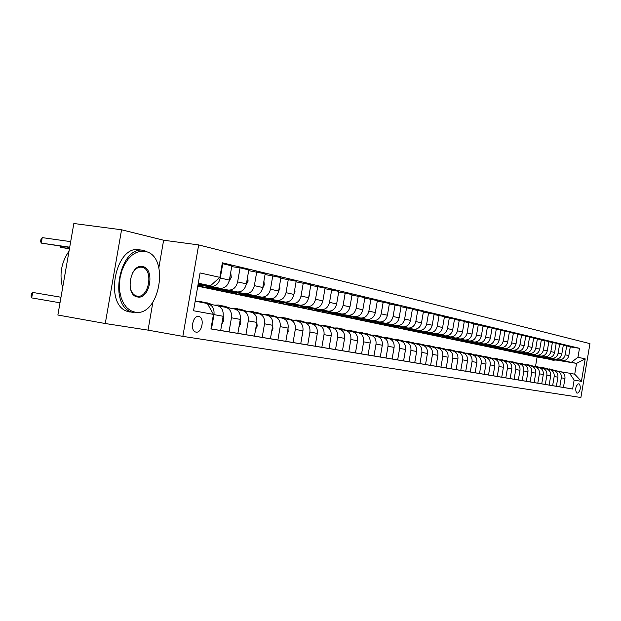 <?xml version="1.0" encoding="UTF-8"?>
<svg xmlns="http://www.w3.org/2000/svg" width="621" height="621" viewBox="0 0 621 621"><rect width="100%" height="100%" fill="white"/><g stroke="black" fill="none" stroke-linecap="round" stroke-linejoin="round"><path stroke-width="0.93" d="M196.019 332.119C201.825 333.438 204.883 318.037 199.116 316.586L198.72 316.485C192.999 315.041 189.778 330.349 195.475 331.979L196.019 332.119M121.569 229.786L73.845 223.498L57.877 315.026L105.267 323.525L148.039 330.139L182.846 336.365L198.666 244.922L163.626 240.218L121.569 229.786L105.267 323.525M182.846 336.365L580.891 397.502L589.95 343.63L198.666 244.922M579.37 384.034L578.19 383.825C575.566 386.394 575.03 389.429 576.598 392.922L577.841 393.124C580.456 390.524 580.984 387.496 579.416 384.042L578.081 383.817L579.416 384.042M577.965 357.261L585.199 358.876L581.411 381.379L574.13 380.06L569.55 373.213L574.728 374.207L576.544 363.378L571.39 362.284L577.965 357.261L579.478 348.311L222.357 262.807L219.85 277.346L210.434 285.784L198.293 283.207M563.449 387.434L572.624 389.018L574.13 380.06M572.624 389.018L210.938 328.944L213.453 314.381L193.535 310.756L200.071 272.937L219.85 277.346M535.55 366.219L537.103 357.005L541.333 357.688M556.571 360.149L576.544 363.378L585.199 358.876M569.55 373.213L561.314 371.847M195.188 301.169L207.375 303.514L213.453 314.381M210.946 328.882L211.482 328.975L213.966 314.606C214.486 308.769 212.483 305.19 207.957 303.871L207.538 303.809M220.688 330.45L229.017 331.893L231.447 317.789C231.959 312.06 229.972 308.544 225.493 307.248L218.84 306.169M237.882 333.306L245.9 334.696L248.291 320.855C248.78 315.227 246.816 311.773 242.384 310.492L235.996 309.46M254.455 336.062L262.186 337.405L264.523 323.805C265.004 318.278 263.056 314.886 258.67 313.621L252.53 312.627M270.43 338.724L277.89 340.013L280.187 326.654C280.653 321.228 278.72 317.89 274.373 316.64L268.482 315.678M285.846 341.286L293.05 342.528L295.301 329.409C295.759 324.069 293.842 320.785 289.541 319.551L283.867 318.627M300.735 343.762L307.69 344.965L309.902 332.064C310.353 326.817 308.443 323.588 304.189 322.369L298.732 321.476M315.119 346.153L321.841 347.31L324.015 334.626C324.449 329.472 322.563 326.297 318.356 325.086L313.093 324.232M329.021 348.466L335.519 349.584L337.653 337.11C338.08 332.041 336.209 328.913 332.049 327.717L326.972 326.894M342.466 350.702L348.761 351.789L350.857 339.516C351.276 334.525 349.421 331.443 345.292 330.263L340.401 329.472M355.484 352.86L361.569 353.916L363.634 341.837C364.038 336.931 362.206 333.896 358.123 332.732L353.403 331.963M368.082 354.956L373.982 355.973L376.015 344.088C376.411 339.26 374.587 336.264 370.551 335.123L365.986 334.377M380.293 356.99L386.006 357.975L388.009 346.27C388.389 341.511 386.588 338.569 382.59 337.436L378.181 336.714M392.123 358.954L397.665 359.908L399.629 348.389C400.009 343.7 398.224 340.797 394.265 339.679L390.004 338.981M403.596 360.863L408.975 361.787L410.908 350.438C411.281 345.819 409.503 342.963 405.591 341.853L401.469 341.177M414.727 362.711L419.951 363.611L421.853 352.433C422.218 347.884 420.456 345.059 416.575 343.964L412.592 343.312M419.951 363.611L430.601 365.381L432.48 354.366C432.829 349.879 431.09 347.1 427.248 346.013L423.39 345.385M430.601 365.381L440.949 367.104L442.796 356.244C443.146 351.82 441.415 349.08 437.611 348.008L433.877 347.395M446.22 367.95L451.001 368.773L452.818 358.069C453.159 353.706 451.451 351.005 447.687 349.941L444.069 349.351M451.001 368.773L460.774 370.395L462.567 359.838C462.901 355.546 461.201 352.868 457.475 351.828L453.967 351.245M465.758 371.195L470.276 371.979L472.045 361.562C472.371 357.323 470.687 354.692 467 353.652L463.6 353.093M475.119 372.755L479.521 373.508L481.259 363.238C481.585 359.062 479.917 356.462 476.26 355.437L472.961 354.894M484.233 374.269L488.517 375.006L490.233 364.876C490.551 360.747 488.898 358.177 485.273 357.168L482.075 356.64M493.105 375.744L497.274 376.466L498.966 366.46C499.276 362.392 497.638 359.854 494.052 358.853L490.947 358.34M501.745 377.18L505.805 377.879L507.473 368.012C507.776 363.991 506.154 361.492 502.599 360.498L499.587 360.001M510.159 378.577L514.118 379.26L515.764 369.518C516.059 365.552 514.452 363.075 510.928 362.097L508.001 361.616M518.356 379.943L522.214 380.603L523.837 370.985C524.132 367.073 522.533 364.628 519.047 363.658L516.198 363.184M526.344 381.271L530.109 381.915L531.708 372.421C531.995 368.556 530.412 366.142 526.957 365.179L524.194 364.721M530.109 381.915L537.802 383.196L539.385 373.819C539.672 370 538.096 367.609 534.673 366.662L531.987 366.219M541.737 383.825L545.316 384.446L546.876 375.177C547.155 371.405 545.595 369.053 542.203 368.106L539.587 367.679M549.15 385.059L552.643 385.664L554.18 376.505C554.46 372.779 552.915 370.45 549.554 369.518L547.008 369.099M556.385 386.262L559.793 386.852L561.314 377.809C561.586 374.121 560.057 371.824 556.726 370.9L554.242 370.489M557.231 359.994L571.39 362.284M549.717 358.62L562.277 360.646C565.7 360.801 567.873 359.124 568.813 355.6L570.319 346.619L563.301 345.229M550.175 358.511L558.628 359.877C562.067 360.033 564.248 358.34 565.195 354.793L566.717 345.757M542.475 357.098L555.221 359.155C558.667 359.311 560.864 357.611 561.811 354.04L563.348 344.95L556.152 343.529M542.94 356.99L551.487 358.364C554.949 358.519 557.153 356.803 558.108 353.217L559.653 344.073M535.061 355.546L547.994 357.626C551.471 357.781 553.691 356.058 554.646 352.449L556.199 343.25L548.824 341.791M535.535 355.429L544.159 356.811C547.66 356.974 549.888 355.235 550.85 351.602L552.411 342.342M527.462 353.947L540.581 356.058C544.097 356.213 546.333 354.467 547.303 350.811L548.879 341.503L541.318 340.005M527.951 353.83L536.66 355.228C540.185 355.383 542.436 353.628 543.414 349.949L544.997 340.572M519.668 352.309L532.989 354.451C536.536 354.614 538.795 352.837 539.781 349.142L541.372 339.71L533.625 338.181M520.173 352.192L528.968 353.605C532.531 353.76 534.805 351.975 535.791 348.249L537.39 338.763M511.681 350.632L525.203 352.806C528.782 352.961 531.071 351.168 532.065 347.418L533.672 337.871L525.731 336.31M512.193 350.508L521.081 351.936C524.675 352.091 526.973 350.283 527.974 346.51L529.597 336.9M503.484 348.917L517.223 351.121C520.833 351.276 523.146 349.46 524.147 345.664L525.777 335.992L517.627 334.385M504.011 348.785L512.993 350.221C516.618 350.384 518.939 348.552 519.948 344.725L521.593 334.991M495.077 347.155L509.034 349.39C512.682 349.545 515.011 347.698 516.028 343.855L517.681 334.059L509.313 332.414M495.62 347.015L504.687 348.466C508.358 348.622 510.703 346.766 511.72 342.893L513.388 333.035M486.453 345.338L500.627 347.613C504.306 347.768 506.666 345.897 507.699 342L509.375 332.08L500.782 330.388M487.011 345.206L496.171 346.665C499.874 346.821 502.242 344.942 503.274 341.014L504.966 331.024M477.596 343.483L491.995 345.788C495.721 345.944 498.096 344.042 499.137 340.098L500.844 330.038L492.018 328.307M478.17 343.343L487.423 344.818C491.157 344.973 493.555 343.064 494.603 339.089L496.311 328.959M468.498 341.573L483.138 343.91C486.895 344.065 489.301 342.14 490.357 338.142L492.08 327.95L483.014 326.172M469.088 341.426L478.434 342.916C482.214 343.071 484.628 341.131 485.692 337.102L487.431 326.84M456.039 338.631L451.358 338.965L447.912 337.84M459.144 339.617L474.033 341.985C477.828 342.14 480.258 340.192 481.329 336.132L483.076 325.8L473.761 323.976M459.757 339.462L469.204 340.968C473.016 341.115 475.461 339.151 476.532 335.068L478.302 324.667M449.534 337.599L464.679 340.013C468.513 340.161 470.966 338.181 472.053 334.067L473.823 323.595L464.252 321.717M450.163 337.436L459.711 338.957C463.561 339.113 466.037 337.118 467.124 332.972L468.917 322.423M439.66 335.526L455.061 337.979C458.935 338.127 461.419 336.116 462.513 331.948L464.314 321.329L454.463 319.396M440.305 335.363L449.953 336.892C453.842 337.048 456.342 335.022 457.444 330.822L459.261 320.125M429.499 333.392L445.172 335.883C449.084 336.039 451.591 333.997 452.701 329.767L454.533 318.992L444.395 317.005M430.159 333.229L439.916 334.773C443.844 334.921 446.375 332.872 447.493 328.602L449.332 317.75M419.043 331.203L434.995 333.733C438.946 333.881 441.484 331.808 442.61 327.515L444.465 316.594L434.032 314.552M419.726 331.024L429.592 332.592C433.559 332.74 436.113 330.651 437.246 326.328L439.117 315.313M408.276 328.944L424.523 331.521C428.513 331.668 431.075 329.565 432.216 325.21L434.102 314.117L423.359 312.021M408.983 328.765L418.958 330.341C422.963 330.488 425.54 328.369 426.697 323.976L428.591 312.805M397.184 326.623L413.741 329.239C417.77 329.386 420.363 327.244 421.519 322.827L423.429 311.571L412.36 309.413M397.921 326.436L408.005 328.028C412.049 328.167 414.657 326.017 415.829 321.562L417.754 310.221M385.765 324.224L402.625 326.887C406.701 327.034 409.317 324.861 410.497 320.374L412.437 308.947L401.026 306.727M386.518 324.03L396.718 325.637C400.809 325.784 403.448 323.595 404.628 319.07L406.592 307.558M373.989 321.763L391.176 324.465C395.29 324.612 397.937 322.4 399.132 317.843L401.104 306.246L389.336 303.956M374.766 321.554L385.082 323.176C389.22 323.324 391.882 321.096 393.085 316.5L395.072 304.81M361.841 319.217L379.369 321.973C383.522 322.113 386.208 319.869 387.411 315.235L389.421 303.459L377.281 301.1M362.648 319L373.081 320.638C377.257 320.778 379.959 318.519 381.178 313.853L383.204 301.977M349.312 316.594L367.182 319.396C371.389 319.536 374.098 317.253 375.325 312.549L377.366 300.587L364.83 298.15M350.151 316.368L360.7 318.022C364.923 318.162 367.648 315.856 368.882 311.113L370.947 299.05M336.38 313.877L354.614 316.733C358.86 316.873 361.601 314.552 362.843 309.77L364.923 297.614L351.975 295.107M322.012 311.268L322.431 311.331M337.242 313.652L347.915 315.321C352.185 315.452 354.94 313.108 356.198 308.295L358.294 296.031M323.021 311.082L341.628 313.993C345.92 314.125 348.699 311.765 349.957 306.906L352.068 294.548L338.693 291.955M308.163 308.381L308.847 308.49M323.914 310.842L334.711 312.526C339.019 312.658 341.814 310.275 343.087 305.377L345.222 292.918M309.211 308.187L328.214 311.152C332.553 311.284 335.363 308.878 336.644 303.941L338.794 291.381L324.962 288.703M293.842 305.4L294.804 305.548M310.143 307.938L321.065 309.646C325.42 309.77 328.245 307.341 329.541 302.365L331.707 289.689M294.936 305.198L314.35 308.226C318.728 308.35 321.577 305.905 322.873 300.882L325.062 288.105L310.756 285.342M279.023 302.318L280.288 302.512M295.899 304.942L306.953 306.658C311.362 306.782 314.218 304.313 315.53 299.244L317.742 286.359M280.172 302.109L300.005 305.19C304.437 305.315 307.31 302.823 308.637 297.707L310.865 284.721L296.054 281.864M263.677 299.128L265.276 299.369M281.166 301.837L292.351 303.576C296.807 303.692 299.702 301.177 301.03 296.023L303.281 282.912M264.88 298.911L285.163 302.054C289.642 302.171 292.553 299.632 293.896 294.432L296.163 281.212L280.824 278.255M247.779 295.821L249.727 296.124M265.92 298.623L277.238 300.378C281.74 300.494 284.666 297.925 286.025 292.677L288.315 279.341M249.044 295.596L269.793 298.802C274.319 298.918 277.261 296.326 278.627 291.032L280.94 277.579L265.043 274.521M231.299 292.39L233.628 292.755M250.123 295.301L261.581 297.063C266.13 297.18 269.095 294.564 270.477 289.223L272.813 275.639M232.634 292.165L253.865 295.433C258.437 295.542 261.418 292.902 262.807 287.515L265.167 273.814L248.679 270.655M214.206 288.843L216.939 289.262M233.76 291.854L245.349 293.632C249.952 293.741 252.957 291.07 254.354 285.637L256.737 271.804M215.611 288.602L237.346 291.94C241.973 292.049 244.992 289.355 246.405 283.867L248.811 269.918L240.063 267.83L231.703 266.634M197.92 285.381L199.636 285.644M216.783 288.276L228.52 290.077C233.17 290.178 236.205 287.453 237.633 281.911L240.063 267.83M197.998 284.915L220.214 288.323C224.887 288.416 227.946 285.668 229.382 280.079L231.835 265.866L222.217 263.622M199.162 284.565L211.047 286.382C215.751 286.475 218.825 283.696 220.276 278.053L222.753 263.7M198.177 283.913L210.434 285.784M537.103 357.005L197.781 286.196M559.793 386.852L563.441 387.457L564.955 378.468C565.226 374.805 563.697 372.522 560.383 371.599L556.99 370.947M552.643 385.664L556.385 386.285L557.914 377.188C558.186 373.485 556.649 371.172 553.303 370.24L549.818 369.573M545.316 384.446L549.15 385.082L550.695 375.876C550.974 372.126 549.422 369.782 546.045 368.851L542.475 368.16M537.802 383.196L541.729 383.848L543.305 374.525C543.585 370.737 542.024 368.362 538.617 367.415L534.953 366.716M522.214 380.603L526.344 381.294L527.959 371.738C528.246 367.849 526.655 365.42 523.185 364.457L519.327 363.712M514.118 379.26L518.349 379.967L519.987 370.287C520.282 366.343 518.682 363.89 515.174 362.912L511.207 362.152M505.805 377.879L510.152 378.6L511.813 368.796C512.115 364.806 510.493 362.322 506.961 361.337L502.886 360.553M497.274 376.466L501.737 377.203L503.421 367.275C503.724 363.231 502.094 360.708 498.523 359.714L494.339 358.907M488.517 375.006L493.105 375.767L494.805 365.707C495.116 361.608 493.47 359.054 489.868 358.053L485.568 357.222M479.521 373.508L484.233 374.292L485.956 364.092C486.274 359.947 484.613 357.362 480.98 356.345L476.555 355.491M470.276 371.979L475.119 372.779L476.866 362.439C477.192 358.232 475.515 355.616 471.844 354.583L467.295 353.714M460.774 370.395L465.75 371.226L467.528 360.739C467.861 356.477 466.169 353.823 462.459 352.782L457.77 351.882M440.949 367.104L446.212 367.981L448.044 357.199C448.385 352.813 446.67 350.089 442.889 349.025L437.914 348.07M408.975 361.787L414.727 362.749L416.637 351.486C417.009 346.898 415.239 344.057 411.343 342.963L405.901 341.915M397.665 359.908L403.588 360.894L405.536 349.46C405.917 344.81 404.131 341.93 400.196 340.82L394.576 339.741M386.006 357.975L392.115 358.992L394.094 347.38C394.475 342.66 392.682 339.734 388.707 338.608L382.909 337.498M373.982 355.973L380.285 357.021L382.295 345.237C382.683 340.44 380.875 337.475 376.854 336.334L370.869 335.185M361.569 353.916L368.074 354.995L370.124 343.017C370.52 338.15 368.695 335.138 364.636 333.982L358.449 332.794M348.761 351.789L355.476 352.899L357.556 340.735C357.96 335.782 356.12 332.724 352.014 331.56L345.625 330.333M335.519 349.584L342.458 350.741L344.577 338.367C344.997 333.345 343.134 330.24 338.988 329.052L332.382 327.787M321.841 347.31L329.014 348.505L331.164 335.93C331.598 330.822 329.72 327.663 325.528 326.467L318.689 325.156L314.04 323.448M307.69 344.965L315.111 346.192L317.3 333.407C317.742 328.214 315.848 325.008 311.618 323.797L304.531 322.431M293.05 342.528L300.727 343.801L302.955 330.799C303.413 325.513 301.495 322.252 297.226 321.026L289.891 319.621M277.89 340.013L285.839 341.333L288.113 328.098C288.579 322.718 286.646 319.411 282.33 318.169L274.723 316.702M262.186 337.405L270.422 338.771L272.735 325.303C273.217 319.831 271.268 316.462 266.906 315.204L259.019 313.69M245.9 334.696L254.447 336.116L256.807 322.4C257.296 316.826 255.332 313.403 250.923 312.13L242.733 310.554M229.017 331.893L237.874 333.361L240.28 319.396C240.785 313.721 238.806 310.236 234.35 308.947L225.85 307.31M211.482 328.975L220.68 330.504L223.133 316.275C223.653 310.492 221.658 306.953 217.156 305.641L208.322 303.941M579.478 348.311L570.28 346.883M534.138 382.583L535.729 373.151C536.008 369.309 534.433 366.91 530.994 365.955L527.237 365.233M456.117 369.627L457.925 358.992C458.259 354.669 456.559 351.983 452.81 350.927L447.982 350.003M436.02 366.281L437.883 355.344C438.232 350.896 436.493 348.133 432.674 347.061L427.558 346.076M425.532 364.543L427.419 353.442C427.776 348.932 426.022 346.13 422.164 345.043L416.885 344.026M574.728 374.207L581.411 381.379M148.039 330.139L152.875 302.248M158.867 267.659L163.626 240.218M555.058 370.621L551.223 369.262M552.131 370.015L546.752 368.626M553.94 370.388L550.353 369.084M549.469 368.921L553.202 370.225M554.491 359.388L550.322 359.637L547.683 358.853M557.604 359.893L553.14 360.227L552.053 360.001L556.424 359.699M555.679 359.582L551.394 359.862M550.974 359.776L553.14 360.227M547.963 369.254L544.097 367.888M544.982 368.641L539.517 367.244M546.891 369.06L543.204 367.702M542.304 367.539L546.076 368.851M540.705 367.857L536.8 366.475M537.654 367.236L532.104 365.823M539.649 367.686L535.884 366.289M534.96 366.126L538.772 367.446M533.26 366.429L529.317 365.032M530.148 365.792L524.512 364.364M532.189 366.25L528.386 364.845M527.431 364.667L531.304 366.017M547.365 357.89L543.158 358.138L540.464 357.339M550.555 358.402L544.943 358.519M548.584 358.084L544.26 358.371M543.841 358.286L549.352 358.208M540.068 356.345L535.822 356.609L533.066 355.779M543.336 356.873L538.78 357.23L537.662 356.99L542.102 356.679M541.318 356.547L535.83 356.609M536.536 356.757L538.78 357.23M532.593 354.77L528.308 355.041L525.498 354.187M535.939 355.313L530.21 355.437M533.874 354.979L529.457 355.282M529.061 355.196L534.673 355.111M525.638 364.962L521.648 363.549M522.455 364.31L516.734 362.874M524.535 364.775L520.701 363.355M519.715 363.176L523.658 364.55M524.931 353.155L520.6 353.427L517.735 352.557M528.362 353.706L522.572 353.838M526.243 353.365L520.646 353.442M521.392 353.597L527.066 353.496M134.842 312.122C159.597 317.603 170.278 255.945 145.368 251.458L140.874 251.202L136.294 252.499L131.877 255.285L127.848 259.438L124.417 264.763L121.778 270.973L120.07 277.75L119.387 284.728L119.76 291.552L121.173 297.847L123.532 303.296L126.723 307.612L130.557 310.601L134.842 312.122M137.474 296.947C124.58 295.363 130.193 263.071 142.737 266.611C155.335 268.637 149.909 299.951 137.474 296.947M130.317 288.268C131.427 292.39 133.437 294.944 136.356 295.938L137.024 296.108C148.823 298.973 154.024 269.273 142.069 267.286L142.03 267.271C138.53 266.696 135.432 268.474 132.739 272.611M129.89 312.037L127.67 311.463C103.373 304.888 115.677 243.634 139.966 249.89L143.257 250.348M134.128 312.767L131.916 312.192C107.674 305.617 119.985 244.232 144.227 250.488L144.918 250.628M62.636 287.764C59.181 274.459 61.308 262.264 69.016 251.179M517.829 363.456L513.784 362.035M514.568 362.796L508.754 361.344M516.695 363.269L512.83 361.833M511.805 361.647L515.841 363.068M509.818 361.911L505.727 360.475M506.488 361.243L502.521 359.854L500.573 359.784M508.653 361.725L504.749 360.281M503.693 360.087L507.862 361.562M501.597 360.335L497.46 358.876M498.189 359.652L494.192 358.247L492.181 358.177M500.41 360.133L496.466 358.682M495.379 358.48L499.657 360.009M493.167 358.705L488.975 357.238M489.682 358.014L485.645 356.594L483.565 356.532M491.948 358.503L487.966 357.036M486.841 356.827L491.172 358.379M484.512 357.044L480.274 355.561M480.941 356.338L476.866 354.901L474.723 354.839M483.262 356.834L479.249 355.352M478.077 355.134L482.47 356.702M517.076 351.502L512.705 351.781L509.771 350.881M520.592 352.068L514.739 352.208M518.419 351.719L512.767 351.796M513.536 351.952L519.265 351.851M509.026 349.802L504.609 350.089L501.613 349.157M512.628 350.384L506.713 350.531M510.4 350.027L504.694 350.104M505.478 350.267L511.262 350.166M500.759 348.063L496.303 348.358L493.245 347.395M504.462 348.653L498.484 348.808M502.172 348.288L496.412 348.373M497.211 348.544L503.064 348.428M492.282 346.277L487.788 346.572L484.652 345.587M496.078 346.883L490.039 347.046M493.734 346.51L487.912 346.603M488.735 346.774L494.642 346.65M483.58 344.438L479.039 344.748L475.833 343.724M487.477 345.059L481.376 345.237M485.071 344.678L479.187 344.779M480.041 344.958L486.002 344.826M475.632 355.328L471.331 353.83M471.968 354.607L467.861 353.163L465.649 353.101M474.343 355.119L470.291 353.621M469.08 353.396L473.528 354.987M474.646 342.559L470.058 342.87L466.782 341.814M478.644 343.196L472.48 343.374M476.175 342.8L470.237 342.908M471.106 343.087L477.138 342.955M466.511 353.574L462.156 352.06M462.761 352.844L458.608 351.377L456.319 351.323M465.183 353.357L461.092 351.843M459.835 351.61L464.345 353.217M465.471 340.618L460.836 340.945L457.475 339.858M469.577 341.278L463.344 341.465M467.039 340.875L461.038 340.983M461.931 341.17L468.024 341.03M457.134 351.765L452.725 350.236M453.314 351.036L449.099 349.538L446.74 349.491M455.775 351.548L451.646 350.019M450.341 349.778L454.914 351.401M461.077 338.996L460.666 339.159M460.262 339.307L453.951 339.508M457.654 338.887L451.583 339.012M452.507 339.206L458.663 339.05M447.5 349.91L443.029 348.365M443.635 349.196L439.326 347.651L436.881 347.605M446.103 349.685L441.935 348.148M440.584 347.892L445.218 349.538M446.344 336.59L441.616 336.931L438.092 335.759M451.684 336.892L451.087 337.141M450.683 337.281L444.31 337.49M448.005 336.854L441.873 336.986M442.82 337.18L449.045 337.017M437.588 348.008L433.062 346.44M433.722 347.333L429.274 345.711L426.751 345.672M436.152 347.768L431.944 346.215M430.547 345.959L435.243 347.62M436.377 334.486L431.595 334.835L427.993 333.624M440.84 335.193L434.389 335.418M438.084 334.758L431.89 334.898M432.86 335.099L439.156 334.929M427.403 346.044L422.808 344.461M423.491 345.4L418.942 343.716L416.326 343.685M425.921 345.796L421.675 344.236M420.223 343.964L424.989 345.641M426.122 332.328L421.294 332.685L417.599 331.428M430.71 333.05L424.19 333.291M427.877 332.608L421.612 332.755M422.614 332.957L428.979 332.778M416.932 344.034L412.259 342.427M412.895 343.359L408.3 341.659L405.598 341.643M415.395 343.77L411.102 342.194M409.596 341.907L414.432 343.615M406.15 341.961L401.399 340.324M401.981 341.263L397.347 339.547L394.545 339.54M404.55 341.682L400.219 340.091M398.659 339.796L403.557 341.519M395.049 339.827L390.213 338.166M390.741 339.097L386.068 337.366L383.165 337.366M393.388 339.532L389.01 337.925M387.388 337.622L392.363 339.369M383.607 337.63L378.694 335.938M379.152 336.869L374.447 335.123L371.436 335.138M381.884 337.319L377.467 335.697M375.783 335.379L380.828 337.149M371.816 335.363L366.809 333.648M367.205 334.572L362.462 332.809L359.342 332.84M370.023 335.037L365.559 333.399M363.813 333.066L368.936 334.859M359.652 333.027L354.56 331.28M354.886 332.204L350.104 330.419L346.867 330.465M357.797 332.677L353.287 331.032M351.463 330.683L356.671 332.499M347.108 330.613L341.923 328.835M342.171 329.759L337.35 327.958L333.989 328.028M345.175 330.248L340.618 328.587M338.724 328.222L344.018 330.061M344.011 341.651L344.15 340.875M334.152 328.129L328.874 326.32M329.045 327.228L324.185 325.412L320.692 325.505M332.142 327.741L327.546 326.056M325.575 325.683L330.946 327.539M330.512 339.765L330.853 337.731M320.778 325.551L315.398 323.72M315.484 324.62L310.585 322.788L306.96 322.897L301.472 321.026M311.99 323.06L317.447 324.946M415.565 330.1L410.691 330.473L406.902 329.169M420.293 330.846L413.695 331.094M417.374 330.388L411.048 330.543M412.072 330.76L418.507 330.566M404.698 327.81L399.769 328.191L395.887 326.84M409.565 328.579L402.889 328.843M406.561 328.105L400.165 328.268M401.22 328.493L407.725 328.292M393.504 325.451L388.529 325.839L384.539 324.434M398.519 326.242L391.766 326.514M395.422 325.753L388.956 325.932M390.042 326.157L396.625 325.94M381.969 323.021L376.939 323.417L372.841 321.957M387.139 323.828L380.3 324.123M383.949 323.331L377.405 323.518M378.531 323.751L385.183 323.525M370.077 320.514L364.993 320.925L360.785 319.404M375.402 321.344L368.494 321.655M372.119 320.832L365.505 321.034M366.662 321.274L373.392 321.034M357.812 317.921L352.674 318.348L348.35 316.764M363.308 318.783L356.307 319.109M359.916 318.255L353.233 318.464M354.428 318.713L361.236 318.464M361.787 318.255L362.291 318.045M345.152 315.258L339.959 315.693L335.519 314.04M350.826 316.143L343.739 316.485M347.325 315.592L340.564 315.817M341.798 316.081L348.684 315.81M332.088 312.503L326.84 312.953L322.268 311.23M350.438 304.096L350.306 304.872M337.94 313.419L330.768 313.776M334.331 312.852L327.492 313.085M328.765 313.357L335.728 313.069M318.589 309.654L313.279 310.12L308.583 308.319M337.219 300.587L336.861 302.637M324.636 310.593L317.378 310.974M320.902 310.011L313.985 310.267M315.297 310.539L322.353 310.244M316.547 337.816L317.075 334.742M301.472 321.926L296.527 320.071L292.864 320.188M304.81 322.485L300.083 320.754M297.948 320.343L303.498 322.252M304.632 306.712L299.268 307.193L294.432 305.307M323.549 296.962L323.013 300.059M310.888 307.682L303.537 308.086M307.03 307.084L300.028 307.348M301.387 307.636L308.528 307.317M302.101 335.798L302.862 334.16L302.792 331.746M292.662 320.149L287.073 318.247M286.972 319.132L281.996 317.261L278.293 317.393M290.449 319.73L285.66 317.968M283.424 317.541L289.075 319.473M290.201 303.669L284.783 304.166L279.799 302.186M309.405 293.205L309.576 295.029L308.707 297.296M296.667 304.67L289.223 305.097M293.78 303.615L293.368 303.793M292.677 304.049L285.598 304.337M284.783 304.166L288.416 304.927L294.23 304.298M287.15 333.71L288.167 331.544L288.004 328.711M277.874 317.308L272.177 315.367M271.975 316.252L266.96 314.358L263.211 314.49M275.584 316.873L270.725 315.088M268.404 314.637L274.148 316.601M275.274 300.517L269.786 301.038L264.655 298.957M294.773 289.324L295.006 291.738L293.904 294.377M281.965 301.558L274.42 302M279.209 300.347L278.526 300.649M277.835 300.921L270.671 301.216M269.786 301.038L273.558 301.822L279.442 301.169M271.664 331.552L272.953 328.843L272.689 325.598M262.574 314.373L256.76 312.394M256.442 313.256L251.389 311.354L247.608 311.494M260.199 313.916L255.278 312.107M252.848 311.633L258.693 313.621M259.811 297.257L254.268 297.793L248.982 295.612M279.613 285.303L279.916 288.33L278.573 291.327M266.743 298.328L260.541 299.105L259.104 298.802M262.466 297.669L255.223 297.995M256.698 298.297L264.127 297.925M255.611 329.309L257.195 326.033L256.807 322.4L248.291 320.855M246.723 311.323L240.793 309.305M240.358 310.158L235.266 308.241L231.439 308.389M244.263 310.849L239.271 309.017M236.741 308.521L242.702 310.547M243.797 293.88L238.192 294.432L232.805 292.188M263.909 281.134L264.29 284.798L262.683 288.144M250.977 294.991L244.69 295.79L243.238 295.487M246.553 294.307L239.217 294.649M240.731 294.959L242.237 295.278L248.276 294.571M238.976 326.988L240.863 323.13L240.327 319.109M230.298 308.163L224.235 306.106M223.676 306.953L218.545 305.012L214.687 305.167M227.744 307.674L222.683 305.811M220.036 305.299L226.129 307.364M227.201 290.38L221.526 290.954L216.085 288.672M247.616 276.811L248.097 281.142L246.195 284.829M234.637 291.528L228.264 292.359L226.797 292.056M230.049 290.822L222.629 291.187M224.173 291.497L225.718 291.831L231.835 291.094M221.728 324.527L223.917 320.11L223.218 315.693M213.259 304.895L207.072 302.792M205.691 303.188L201.212 301.659L197.983 301.705M210.62 304.383L205.481 302.489M202.718 301.953L208.935 304.065M209.976 286.755L204.247 287.344L198.751 285.031M230.709 272.378L231.291 277.346L229.079 281.375M217.699 287.934L211.233 288.804L209.751 288.493M212.933 287.205L205.427 287.593M207.01 287.911L208.594 288.253L214.788 287.492M69.467 248.586L60.416 247.274L69.42 248.85M60.602 246.172L60.416 247.274L59.919 246.071M60.982 297.242L32.641 292.421L31.687 297.901L60.012 302.8M31.687 297.901L31.05 296.093L31.43 293.904L32.641 292.421M200.117 284.208L198.006 284.892M70.678 241.639L42.22 237.618L41.265 243.098L69.661 247.476M69.707 247.197L41.265 243.098L40.613 241.406L40.994 239.225L42.22 237.618M558.582 359.87L562.23 360.638M551.432 358.356L555.174 359.148M544.112 356.803L547.939 357.618M536.606 355.22L540.534 356.05M528.913 353.597L532.942 354.444M521.027 351.928L525.156 352.798M512.938 350.213L517.169 351.113M504.64 348.459L508.979 349.382M496.117 346.658L500.573 347.605M487.369 344.81L491.948 345.781M478.38 342.908L483.084 343.902M469.15 340.96L473.986 341.977M459.656 338.95L464.624 339.998M449.899 336.885L455.007 337.964M439.862 334.766L445.117 335.876M429.53 332.584L434.941 333.725M418.896 330.333L424.469 331.513M407.943 328.02L413.679 329.231M396.656 325.629L402.571 326.879M385.02 323.168L391.114 324.457M373.019 320.63L379.307 321.965M360.638 318.014L367.127 319.388M347.853 315.313L354.552 316.726M334.649 312.518L341.566 313.985M321.003 309.631L328.152 311.144M306.89 306.65L314.288 308.218M292.289 303.56L299.943 305.183M277.176 300.37L285.101 302.047M261.519 297.055L269.731 298.794M245.287 293.624L253.803 295.425M228.45 290.069L237.284 291.932M210.985 286.374L220.152 288.307M565.195 354.793L568.813 355.6M561.314 377.809L564.955 378.468M554.18 376.505L557.914 377.188M558.108 353.217L561.811 354.04M546.876 375.177L550.695 375.876M550.85 351.602L554.646 352.449M539.385 373.819L543.305 374.525M543.414 349.949L547.303 350.811M531.708 372.421L535.729 373.151M535.791 348.249L539.781 349.142M523.837 370.985L527.959 371.738M527.974 346.51L532.065 347.418M515.764 369.518L519.987 370.287M519.948 344.725L524.147 345.664M507.473 368.012L511.813 368.796M511.72 342.893L516.028 343.855M498.966 366.46L503.421 367.275M503.274 341.014L507.699 342M490.233 364.876L494.805 365.707M494.603 339.089L499.137 340.098M481.259 363.238L485.956 364.092M485.692 337.102L490.357 338.142M472.045 361.562L476.866 362.439M476.532 335.068L481.329 336.132M462.567 359.838L467.528 360.739M467.124 332.972L472.053 334.067M452.818 358.069L457.925 358.992M457.444 330.822L462.513 331.948M442.796 356.244L448.044 357.199M447.493 328.602L452.701 329.767M432.48 354.366L437.883 355.344M437.246 326.328L442.61 327.515M421.853 352.433L427.419 353.442M426.697 323.976L432.216 325.21M410.908 350.438L416.637 351.486M415.829 321.562L421.519 322.827M399.629 348.389L405.536 349.46M404.628 319.07L410.497 320.374M388.009 346.27L394.094 347.38M393.085 316.5L399.132 317.843M376.015 344.088L382.295 345.237M381.178 313.853L387.411 315.235M363.634 341.837L370.124 343.017M368.882 311.113L375.325 312.549M350.857 339.516L357.556 340.735M356.198 308.295L362.843 309.77M337.653 337.11L344.577 338.367M343.087 305.377L349.957 306.906M324.015 334.626L331.164 335.93M329.541 302.365L336.644 303.941M309.902 332.064L317.3 333.407M315.53 299.244L322.873 300.882M295.301 329.409L302.955 330.799M301.03 296.023L308.637 297.707M280.187 326.654L288.113 328.098M286.025 292.677L293.896 294.432M264.523 323.805L272.735 325.303M270.477 289.223L278.627 291.032M254.354 285.637L262.807 287.515M231.447 317.789L240.28 319.396M237.633 281.911L246.405 283.867M213.966 314.606L223.133 316.275M220.276 278.053L229.382 280.079M576.521 392.891L577.841 393.124M302.373 334.183L302.815 334.261M309.561 294.921L309.126 294.82M287.523 331.544L288.121 331.653M294.991 291.622L294.401 291.49M272.138 328.812L272.906 328.944M279.908 288.214L279.139 288.043M256.186 325.971L257.148 326.141M264.282 284.682L263.335 284.465M239.652 323.029L240.808 323.238M248.082 281.018L246.941 280.762M222.497 319.978L223.863 320.226M231.276 277.222L229.925 276.912M198.27 316.446L199.116 316.586M558.628 359.877L562.277 360.646M551.487 358.364L555.221 359.155M544.159 356.811L547.994 357.626M536.66 355.228L540.581 356.058M528.968 353.605L532.989 354.451M521.081 351.936L525.203 352.806M512.993 350.221L517.223 351.121M504.687 348.466L509.034 349.39M496.171 346.665L500.627 347.613M487.423 344.818L491.995 345.788M478.434 342.916L483.138 343.91M469.204 340.968L474.033 341.985M459.711 338.957L464.679 340.013M449.953 336.892L455.061 337.979M439.916 334.773L445.172 335.883M429.592 332.592L434.995 333.733M418.958 330.341L424.523 331.521M408.005 328.028L413.741 329.239M396.718 325.637L402.625 326.887M385.082 323.176L391.176 324.465M373.081 320.638L379.369 321.973M360.7 318.022L367.182 319.396M347.915 315.321L354.614 316.733M334.711 312.526L341.628 313.993M321.065 309.646L328.214 311.152M306.953 306.658L314.35 308.226M292.351 303.576L300.005 305.19M277.238 300.378L285.163 302.054M261.581 297.063L269.793 298.802M245.349 293.632L253.865 295.433M228.52 290.077L237.346 291.94M211.047 286.382L220.214 288.323M544.951 358.519L546.045 358.744M535.822 356.609L536.948 356.842M530.187 355.429L531.335 355.67M520.6 353.427L521.787 353.675M522.533 353.83L523.705 354.079M127.67 311.463L131.916 312.192M142.069 267.286L141.184 267.154M512.705 351.781L513.916 352.037M514.685 352.192L515.888 352.449M504.609 350.089L505.851 350.353M506.635 350.516L507.877 350.772M496.303 348.358L497.584 348.622M498.384 348.792L499.657 349.056M487.788 346.572L489.092 346.844M489.922 347.023L491.219 347.294M479.039 344.748L480.382 345.028M481.228 345.206L482.564 345.486M470.058 342.87L471.44 343.157M472.309 343.343L473.683 343.63M460.836 340.945L462.257 341.24M463.15 341.426L464.555 341.721M451.358 338.965L452.818 339.268M453.734 339.462L455.177 339.765M441.616 336.931L443.115 337.242M444.054 337.436L445.544 337.754M431.595 334.835L433.14 335.161M434.11 335.363L435.639 335.682M421.294 332.685L422.878 333.019M423.879 333.221L425.455 333.555M410.691 330.473L412.321 330.807M413.345 331.024L414.968 331.366M399.769 328.191L401.453 328.54M402.509 328.757L404.178 329.107M388.529 325.839L390.26 326.204M391.346 326.429L393.062 326.786M376.939 323.417L378.725 323.789M379.842 324.022L381.62 324.395M364.993 320.925L366.832 321.305M367.989 321.546L369.813 321.934M352.674 318.348L354.575 318.744M355.763 318.992L357.649 319.388M339.959 315.693L341.923 316.105M343.149 316.361L345.097 316.764M326.84 312.953L328.858 313.372M330.131 313.644L332.134 314.063M313.279 310.12L315.367 310.554M316.679 310.834L318.752 311.261M299.268 307.193L301.426 307.643M302.784 307.931L304.927 308.373M288.416 304.927L290.636 305.392M273.558 301.822L275.848 302.303M254.268 297.793L256.667 298.29M258.165 298.608L260.541 299.105M238.192 294.432L240.676 294.952M242.237 295.278L244.69 295.79M221.526 290.954L224.103 291.49M225.718 291.831L228.264 292.359M204.247 287.344L206.917 287.903M208.594 288.253L211.233 288.804"/></g></svg>
